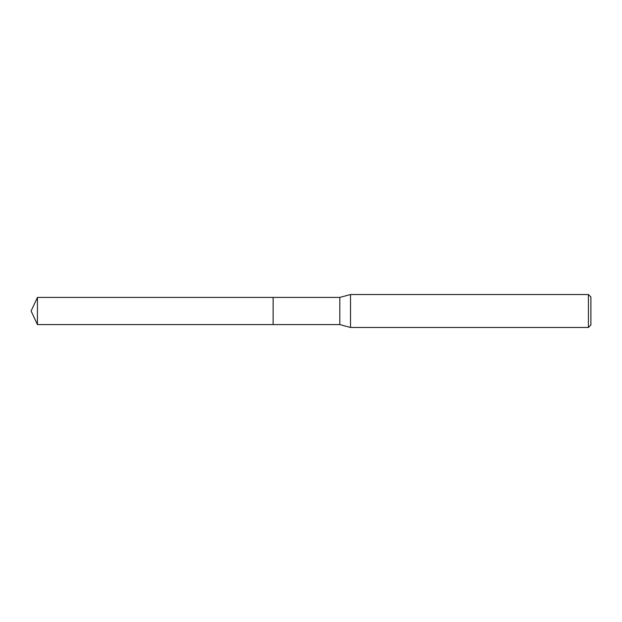 <?xml version="1.0" encoding="UTF-8"?>
<svg xmlns="http://www.w3.org/2000/svg" width="622" height="622" viewBox="0 0 622 622"><rect width="100%" height="100%" fill="white"/><g stroke="black" fill="none" stroke-linecap="round" stroke-linejoin="round"><path stroke-width="0.93" d="M273.136 324.583L273.128 297.409L339.814 297.417L350.513 294.533L588.428 294.533L590.9 297.005L590.9 324.995L588.428 327.467L350.513 327.467L339.814 324.583L273.136 324.583L273.136 297.417M339.814 324.583L339.814 297.417M350.513 327.467L350.513 294.533M588.428 327.467L588.428 294.533M37.437 324.583L37.437 297.417L273.128 297.409L273.128 324.591L37.437 324.583L31.1 311L37.437 297.417"/></g></svg>
